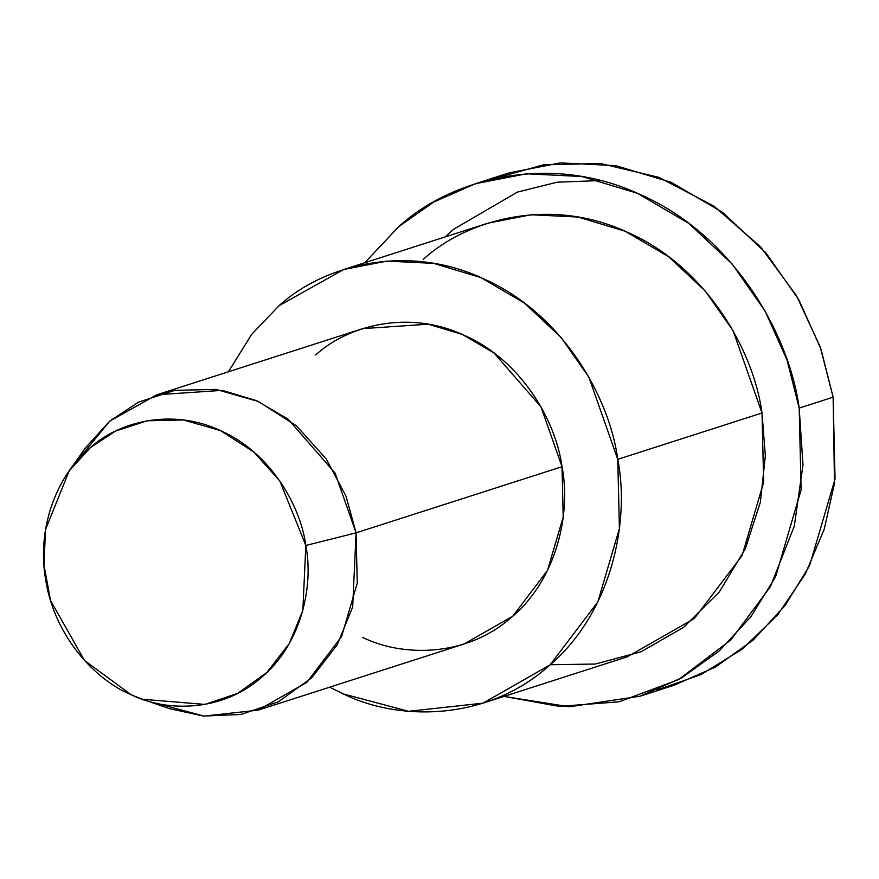 <?xml version="1.0" encoding="UTF-8"?>
<svg xmlns="http://www.w3.org/2000/svg" width="879" height="879" viewBox="0 0 879 879"><rect width="100%" height="100%" fill="white"/><g stroke="black" fill="none" stroke-linecap="round" stroke-linejoin="round"><path stroke-width="1.32" d="M600.577 180.558L557.176 182.184L517.39 192.105L453.52 229.331L445.093 236.945M492.515 178.975L543.661 164.78L600.555 163.516L659.008 177.382L713.957 206.147L760.764 247.076L796.462 295.663L820.261 347.051L833.127 397.176L834.49 483.362L824.205 529.279L805.252 574.075L777.596 614.948L742.206 649.152L701.046 674.567L656.69 690.092M142.475 699.277L169.383 708.617L203.379 716.044L240.769 714.495L278.269 701.838L311.66 677.885L337.14 644.922L352.677 607.004L356.083 532.839L305.826 545.474L302.848 610.367L289.257 643.538L266.963 672.38L237.748 693.333L204.939 704.409L142.475 699.277L131.18 694.762L84.527 660.503L50.575 600.566L43.95 564.9L45.543 529.543L69.133 470.968L90.284 447.719L115.512 431.095L147.167 420.788L183.337 419.975L220.343 430.534L253.723 451.894L279.808 480.945L305.826 545.474L356.083 532.839L346.018 496.206L326.34 459.091L296.531 425.897L258.382 401.494L216.091 389.419L174.756 390.342L138.574 402.132L109.743 421.129L85.571 447.708L69.133 470.968M305.826 545.474C300.387 504.865 269.853 452.202 220.343 430.534C171.306 407.504 118.05 422.173 90.284 447.719C60.871 471.045 35.676 523.444 45.697 579.832C54.377 636.396 95.47 680.038 131.18 694.762C166.032 712.034 221.761 712.309 261.25 677.588C301.618 644.054 313.781 585.744 305.826 545.474M77.638 460.2L109.743 421.129L156.781 394.792L222.266 390.342L256.492 400.648L288.114 419.151L335.064 473.056L356.083 532.839L357.259 583.195L341.579 636.561L306.815 682.368L258.085 710.166L203.95 716.099L155.649 703.079M258.085 710.166L464.024 644.021L512.754 616.212L547.518 570.405L563.197 517.05L562.022 466.694L356.083 532.839L562.022 466.694L541.003 406.911L494.053 352.995L462.42 334.492L428.205 324.186L362.719 328.636L156.781 394.792M483.021 703.156L627.276 656.811L694.278 618.585L742.085 555.594L763.653 482.23L762.016 412.998L617.761 459.332C609.213 395.528 561.231 312.759 483.428 278.72C406.362 242.527 322.67 265.579 279.05 305.716L251.702 334.339L228.397 371.784L251.702 334.339L279.05 305.716L343.722 269.501L386.947 261.096L433.765 263.392L480.824 277.566L524.313 303.002L560.978 337.338L588.864 377.135L617.761 459.332L619.387 528.565L597.83 601.939L550.023 664.92L483.021 703.156L408.581 711.309L343.315 693.938L329.702 687.169L343.315 693.938C398.077 721.077 485.658 721.505 547.705 666.941C611.147 614.245 630.254 522.62 617.761 459.332L762.016 412.998L733.119 330.79L705.244 291.004L668.578 256.668L625.079 231.221L578.03 217.047L531.202 214.751L487.988 223.167L343.722 269.501M315.682 354.973C347.403 325.779 408.274 309.012 464.321 335.338C520.906 360.104 555.803 420.294 562.022 466.694C571.108 512.721 557.209 579.36 511.062 617.684C465.936 657.371 402.252 657.052 362.423 637.308M639.945 696.234L673.885 685.334L715.341 667.117L753.072 640.154L784.98 605.675L809.57 565.713L835.05 479L833.127 397.176L799.187 408.087C789.078 332.68 732.372 234.869 640.428 194.644C549.342 151.858 450.444 179.096 398.879 226.54L364.73 262.755L398.879 226.54L433.501 202.17L475.319 183.744L526.4 173.8L581.733 176.514L637.341 193.259L688.751 223.332L732.086 263.92L765.027 310.935L787.079 360.159L799.187 408.087L801.11 489.911L775.63 576.613L751.029 616.575L719.121 651.053L681.39 678.028L639.945 696.234L569.306 706.771L504.019 696.41L559.22 706.408L619.157 701.805L678.511 679.632L730.801 640L770.367 586.711L794.308 526.092L802.988 464.848L799.187 408.087L833.127 397.176L821.019 349.249L798.978 300.036L766.027 253.009L722.692 212.432L671.292 182.36L615.674 165.615L560.341 162.901L509.271 172.833L475.319 183.744M423.304 259.382C466.936 219.234 550.617 196.193 627.694 232.386C705.496 266.425 753.479 349.194 762.016 412.998L765.345 455.86L760.401 502.085L745.326 548.716L719.418 591.831L683.719 627.254L641.044 651.789L595.259 664.052L550.243 664.722"/></g></svg>
